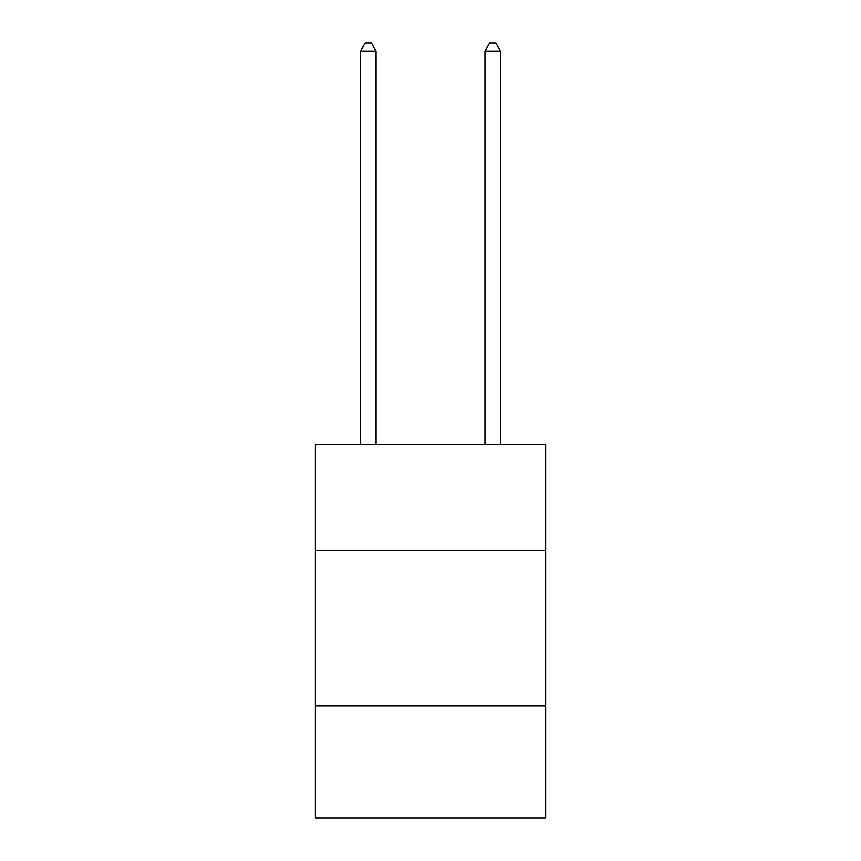 <?xml version="1.0" encoding="UTF-8"?>
<svg xmlns="http://www.w3.org/2000/svg" width="861" height="861" viewBox="0 0 861 861"><rect width="100%" height="100%" fill="white"/><g stroke="black" fill="none" stroke-linecap="round" stroke-linejoin="round"><path stroke-width="1.29" d="M545.626 550.362L545.626 444.567L315.374 444.567L315.374 550.362L545.626 550.362L545.626 817.95L315.374 817.95L315.374 550.362M545.626 705.934L315.374 705.934M376.053 444.567L376.053 51.143L360.49 51.143L360.49 444.567M360.49 51.143L365.161 43.05L371.382 43.05L376.053 51.143M500.51 444.567L500.51 51.143L484.947 51.143L484.947 444.567M484.947 51.143L489.618 43.05L495.839 43.05L500.51 51.143"/></g></svg>
